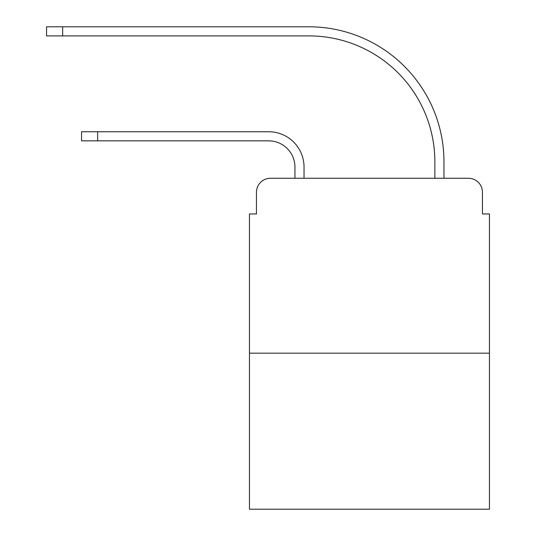 <?xml version="1.0" encoding="UTF-8"?>
<svg xmlns="http://www.w3.org/2000/svg" width="536" height="536" viewBox="0 0 536 536"><rect width="100%" height="100%" fill="white"/><g stroke="black" fill="none" stroke-linecap="round" stroke-linejoin="round"><path stroke-width="0.8" d="M256.456 192.263L256.456 213.951L256.456 192.263A13.99 13.99 0 0 1 270.445 178.274L294.934 178.274L294.934 167.078A26.237 26.237 0 0 0 268.697 140.841A26.237 26.237 0 0 1 294.934 167.078A26.237 26.237 0 0 0 268.697 140.841A26.237 26.237 0 0 1 294.934 167.078A26.237 26.237 0 0 0 268.697 140.841A26.237 26.237 0 0 1 294.934 167.078A26.237 26.237 0 0 0 268.697 140.841A26.237 26.237 0 0 1 294.934 167.078A26.237 26.237 0 0 0 268.697 140.841A26.237 26.237 0 0 1 294.934 167.078A26.237 26.237 0 0 0 268.697 140.841A26.237 26.237 0 0 1 294.934 167.078A26.237 26.237 0 0 0 268.697 140.841A26.237 26.237 0 0 1 294.934 167.078A26.237 26.237 0 0 0 268.697 140.841A26.237 26.237 0 0 1 294.934 167.078A26.237 26.237 0 0 0 268.697 140.841A26.237 26.237 0 0 1 294.934 167.078A26.237 26.237 0 0 0 268.697 140.841A26.237 26.237 0 0 1 294.934 167.078A26.237 26.237 0 0 0 268.697 140.841A26.237 26.237 0 0 1 294.934 167.078A26.237 26.237 0 0 0 268.697 140.841A26.237 26.237 0 0 1 294.934 167.078A26.237 26.237 0 0 0 268.697 140.841A26.237 26.237 0 0 1 294.934 167.078M489.435 353.184L249.461 353.184L249.461 509.2L489.435 509.2L489.435 213.951L482.44 213.951L482.44 192.263A13.99 13.99 0 0 0 468.444 178.274L270.445 178.274M249.461 353.184L249.461 213.951L256.456 213.951M304.033 178.274L304.033 167.078L304.033 178.274L304.033 167.078L304.033 178.274L304.033 167.078L304.033 178.274L304.033 167.078L304.033 178.274L304.033 167.078L304.033 178.274L304.033 167.078L304.033 178.274L304.033 167.078L304.033 178.274L304.033 167.078L304.033 178.274L304.033 167.078L304.033 178.274L304.033 167.078L304.033 178.274L304.033 167.078L304.033 178.274L304.033 167.078L304.033 178.274L304.033 167.078L304.033 178.274L314.873 178.274M424.016 178.274L434.863 178.274L434.863 161.832A125.933 125.933 0 0 0 308.93 35.899A125.933 125.933 0 0 1 434.863 161.832A125.933 125.933 0 0 0 308.93 35.899A125.933 125.933 0 0 1 434.863 161.832A125.933 125.933 0 0 0 308.93 35.899A125.933 125.933 0 0 1 434.863 161.832A125.933 125.933 0 0 0 308.93 35.899A125.933 125.933 0 0 1 434.863 161.832A125.933 125.933 0 0 0 308.93 35.899A125.933 125.933 0 0 1 434.863 161.832A125.933 125.933 0 0 0 308.93 35.899A125.933 125.933 0 0 1 434.863 161.832A125.933 125.933 0 0 0 308.93 35.899A125.933 125.933 0 0 1 434.863 161.832A125.933 125.933 0 0 0 308.93 35.899A125.933 125.933 0 0 1 434.863 161.832A125.933 125.933 0 0 0 308.93 35.899A125.933 125.933 0 0 1 434.863 161.832A125.933 125.933 0 0 0 308.93 35.899A125.933 125.933 0 0 1 434.863 161.832A125.933 125.933 0 0 0 308.93 35.899A125.933 125.933 0 0 1 434.863 161.832A125.933 125.933 0 0 0 308.93 35.899A125.933 125.933 0 0 1 434.863 161.832A125.933 125.933 0 0 0 308.93 35.899A125.933 125.933 0 0 1 434.863 161.832M443.962 178.274L443.962 161.832L443.962 178.274L443.962 161.832L443.962 178.274L443.962 161.832L443.962 178.274L443.962 161.832L443.962 178.274L443.962 161.832L443.962 178.274L443.962 161.832L443.962 178.274L443.962 161.832L443.962 178.274L443.962 161.832L443.962 178.274L443.962 161.832L443.962 178.274L443.962 161.832L443.962 178.274L443.962 161.832L443.962 178.274L443.962 161.832L443.962 178.274L443.962 161.832L443.962 178.274L468.444 178.274M482.44 213.951L482.44 192.263M81.546 131.749L97.639 131.749L97.639 140.841L81.546 140.841L81.546 131.749M97.639 140.841L268.697 140.841M304.033 167.078A35.329 35.329 0 0 0 268.697 131.749L97.639 131.749M46.565 26.8L62.658 26.8L62.658 35.899L46.565 35.899L46.565 26.8M443.962 161.832A135.032 135.032 0 0 0 308.93 26.8L62.658 26.8M62.658 35.899L308.93 35.899"/></g></svg>
